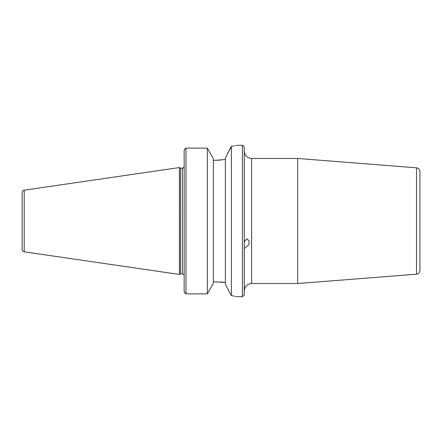 <?xml version="1.0" encoding="UTF-8"?>
<svg xmlns="http://www.w3.org/2000/svg" width="442" height="442" viewBox="0 0 442 442"><rect width="100%" height="100%" fill="white"/><g stroke="black" fill="none" stroke-linecap="round" stroke-linejoin="round"><path stroke-width="0.66" d="M244.271 241.868L246.758 238.774L249.161 240.956L248.934 244.564L244.514 248.393L244.271 247.868M242.443 296.748L244.271 294.913L244.271 147.087L242.443 145.252L242.443 296.748L235.586 296.538M251.603 158.468L297.665 158.468L297.665 283.532L251.603 283.532L251.603 158.468C247.155 158.032 244.713 155.59 244.271 151.142M419.9 221L419.9 171.479C419.723 169.385 418.596 168.164 416.524 167.822L416.524 274.178C418.596 273.836 419.723 272.615 419.9 270.521L419.9 181.524M185.165 293.206L184.165 291.875L185.999 293.88L185.999 148.12L207.331 148.12L213.348 158.634L213.348 283.366L207.331 293.88L185.999 293.88M213.348 281.703L225.37 282.515L220.602 281.924M225.37 284.156L230.514 294.217L225.37 284.156L225.37 157.844L231.387 146.512C237.934 144.877 237.934 144.877 231.387 146.512L230.514 147.783M185.165 148.794L184.165 150.125L185.999 148.12M225.37 159.485L215.409 160.297L220.602 160.076M227.188 154.302L230.426 147.959M215.409 160.297L213.348 160.297M242.443 145.252L235.702 145.429M234.437 145.772L231.387 146.512L231.387 295.488C237.934 297.123 237.934 297.123 231.387 295.488L230.514 294.217L231.387 295.488M231.426 295.499L234.498 296.245M207.331 293.88L207.331 148.12M184.165 150.125L184.165 291.875M184.137 166.634C183.513 167.905 182.911 168.413 182.331 168.159L182.331 273.841L180.458 273.841L180.458 168.159L179.402 167.551L179.397 221L179.402 167.551L24.188 190.182C22.896 190.474 22.199 191.281 22.1 192.602L22.1 249.398C22.199 250.719 22.896 251.526 24.188 251.818L24.188 190.182M24.188 251.818L179.397 274.449L179.402 221L179.397 274.449L180.458 273.841M251.603 283.532C247.155 283.968 244.713 286.41 244.271 290.858M416.524 167.822L297.665 158.468M416.524 274.178L297.665 283.532M184.137 275.366C184.369 274.858 183.767 274.349 182.331 273.841M182.331 168.159L180.458 168.159"/></g></svg>
